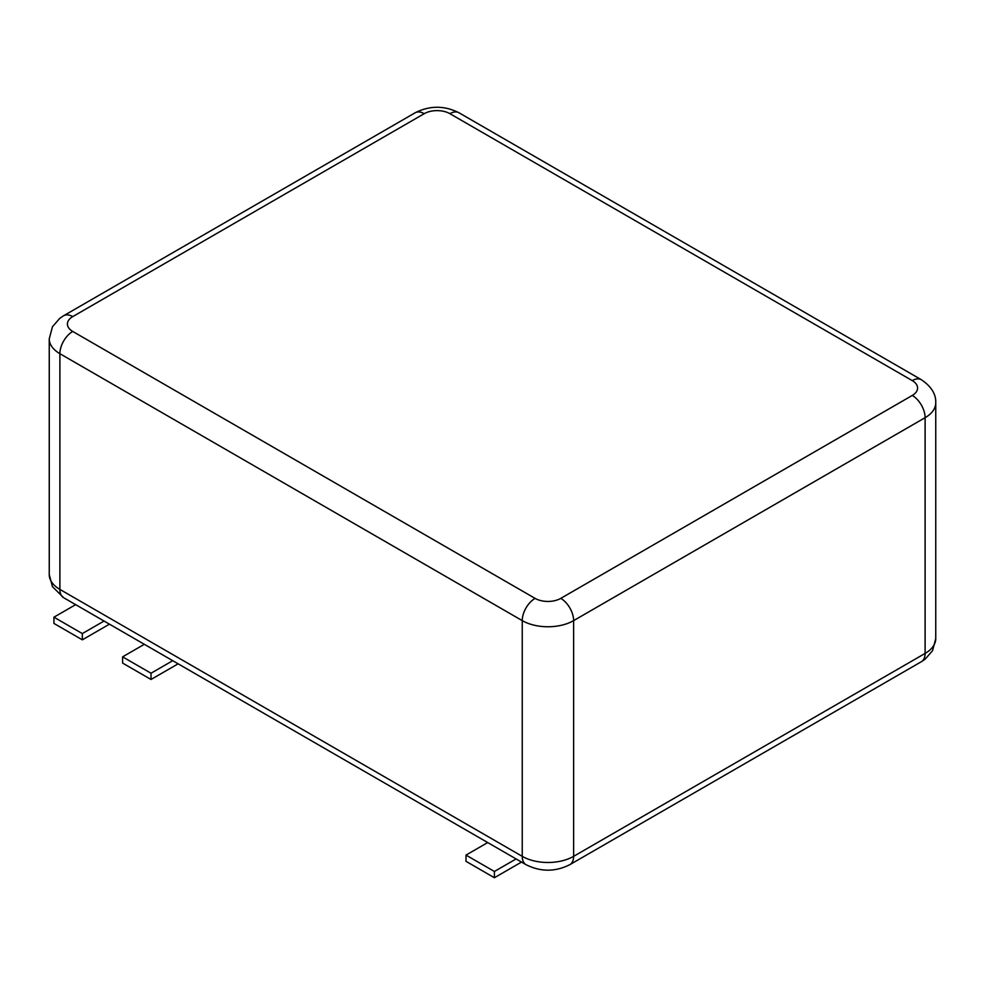 <?xml version="1.0" encoding="UTF-8"?>
<svg xmlns="http://www.w3.org/2000/svg" width="985" height="985" viewBox="0 0 985 985"><rect width="100%" height="100%" fill="white"/><g stroke="black" fill="none" stroke-linecap="round" stroke-linejoin="round"><path stroke-width="1.48" d="M109.458 624.17L82.334 639.831L53.941 623.431L53.941 617.189L75.66 604.655M104.053 621.042L82.334 633.577L53.941 617.189M82.334 639.831L82.334 633.577M521.521 862.072L494.396 877.733L494.396 871.479L466.004 855.091L487.723 842.557M516.115 858.945L494.396 871.479M494.396 877.733L466.004 861.333L466.004 855.091M178.137 663.816L151.013 679.478L151.013 673.235L122.62 656.847L144.339 644.301M172.732 660.689L151.013 673.235M151.013 679.478L122.62 663.09L122.62 656.847M63.656 597.723L52.451 586.678L49.25 574.575A36.322 20.968 0 0 0 59.888 589.399A18.161 10.49 -60 0 0 63.656 597.723L526.002 864.658A18.161 10.49 -60 0 1 522.247 856.347A36.322 20.968 0 0 0 573.615 856.347L925.112 653.412A36.322 20.968 0 0 0 935.75 638.575L935.75 402.853C936.107 394.172 931.305 386.452 921.344 379.717A18.161 10.49 120 0 0 912.27 380.616L449.911 113.681A18.161 10.49 0 0 0 424.227 113.681L72.73 316.616A18.161 10.49 0 0 0 72.73 331.44L535.089 598.375A18.161 10.49 0 0 0 560.773 598.375L912.27 395.441A18.161 10.49 0 0 0 912.27 380.616M49.25 574.575L49.25 338.852A36.322 20.968 0 0 0 59.888 353.689L59.888 589.399L522.247 856.347L522.247 620.624A36.322 20.968 0 0 0 573.615 620.624L925.112 417.689A36.322 20.968 0 0 0 935.75 402.853M526.002 864.658C540.617 872.008 555.232 872.008 569.847 864.658L921.344 661.723A18.161 10.49 -120 0 0 925.112 653.412L925.112 417.689A18.161 10.49 -120 0 0 912.27 395.441M569.847 864.658A18.161 10.49 -120 0 0 573.615 856.347L573.615 620.624A18.161 10.49 -120 0 0 560.773 598.375M72.73 331.44A18.161 10.49 -60 0 0 59.888 353.689L522.247 620.624A18.161 10.49 -60 0 1 535.089 598.375M921.344 379.717L458.998 112.782A18.161 10.49 120 0 0 449.911 113.681M458.998 112.782C444.383 105.432 429.768 105.432 415.153 112.782A18.161 10.49 60 0 1 424.227 113.681M415.153 112.782L63.656 315.717A18.161 10.49 60 0 1 72.73 316.616M921.344 661.723L925.211 659.125L932.549 650.679L935.75 638.575M63.656 315.717L59.79 318.315L52.451 326.749L49.25 338.852"/></g></svg>
